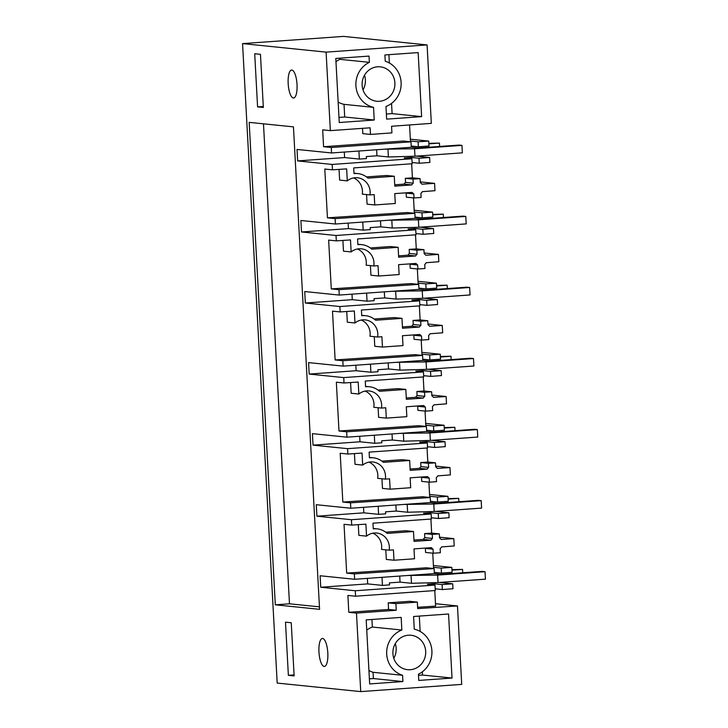 <?xml version="1.0" encoding="UTF-8"?>
<svg xmlns="http://www.w3.org/2000/svg" width="728" height="728" viewBox="0 0 728 728"><rect width="100%" height="100%" fill="white"/><g stroke="black" fill="none" stroke-linecap="round" stroke-linejoin="round"><path stroke-width="1.09" d="M429.62 157.494L418.991 158.249L419.264 163.236L429.893 162.426L429.62 157.494L416.27 156.129M411.384 158.704L411.32 157.466L418.991 158.249M419.264 163.236L412.112 162.508M339.048 169.387L339.621 180.098L347.301 180.881L346.646 168.878L332.469 169.824L332.177 164.437L297.643 160.915L344.59 157.567L344.299 152.052M332.177 164.437L411.902 158.749L404.231 157.967L411.32 157.466M376.631 149.75L376.958 155.801L366.33 156.556L366.439 158.567L359.35 159.077L344.59 157.567M394.731 184.803L404.095 184.138A6.543 6.206 95.8 0 1 405.551 182.4L413.231 183.183A6.543 6.206 -84.2 0 0 411.775 184.921L394.804 186.131L394.267 176.258L386.595 175.475L366.457 176.913M405.551 182.4L405.332 178.342L412.421 177.832L411.657 163.773M414.032 197.961L406.351 197.179L406.133 193.111L413.804 193.894L414.032 197.961L421.112 197.452L420.893 193.393A6.543 6.206 -84.2 0 0 422.349 191.655L434.98 190.691L434.58 183.356L421.949 184.193A6.543 6.206 -84.2 0 0 420.311 182.683L420.092 178.615L412.421 177.832M297.643 160.915L297.024 149.44L331.559 152.962L331.267 147.511L323.587 146.728L322.677 129.848L330.348 130.631L326.099 52.125L242.561 43.607L277.195 683.082L360.733 691.6L356.474 613.085L348.803 612.303L388.579 609.463L388.215 602.848L409.655 601.319L417.335 602.101L417.681 608.599L457.466 605.951L435.481 603.703M358.285 524.651L358.868 535.362L366.539 536.145L365.893 524.142L351.715 525.088L344.035 524.306L346.683 573.109L426.426 567.795L434.097 568.577L434.37 573.591L354.645 579.279L320.111 575.757L320.729 587.241L367.686 583.892L367.385 578.369M351.715 525.088L351.424 519.71L316.889 516.188L316.261 504.704L350.796 508.226L350.505 502.839L342.833 502.056L422.577 496.742L430.248 497.524L430.521 502.538L350.796 508.226M354.436 453.599L355.018 464.309L362.69 465.092L362.044 453.089L347.866 454.035L340.194 453.253L342.833 502.056M347.866 454.035L347.575 448.657L313.04 445.136L312.412 433.651L346.956 437.173L346.655 431.786L338.984 431.003L418.727 425.689L426.408 426.471L426.672 431.486L346.956 437.173M350.587 382.546L351.169 393.257L358.84 394.039L358.194 382.036L344.016 382.983L336.345 382.2L338.984 431.003M344.016 382.983L343.725 377.595L309.191 374.074L308.572 362.599L343.106 366.12L342.815 360.733L335.135 359.951L414.878 354.636L422.559 355.419L422.832 360.433L343.106 366.12M346.737 311.493L347.32 322.204L354.991 322.986L354.345 310.983L340.167 311.93L332.496 311.147L335.135 359.951M340.167 311.93L339.876 306.543L305.341 303.021L304.723 291.546L339.257 295.067L338.966 289.68L331.286 288.898L411.038 283.583L418.709 284.366L418.982 289.38L339.257 295.067M342.888 240.44L343.47 251.151L351.151 251.934L350.496 239.931L336.318 240.877L328.647 240.094L331.286 288.898M336.318 240.877L336.027 235.49L301.492 231.968L300.873 220.493L335.408 224.015L335.117 218.627L327.436 217.845L407.189 212.531L414.86 213.313L415.133 218.327L335.408 224.015M332.469 169.824L324.797 169.042L327.436 217.845M355.564 596.214L355.273 590.763L434.998 585.075L435.289 590.526L355.564 596.214L347.893 595.431L348.803 612.303M355.273 590.763L320.729 587.241M354.645 579.279L354.354 573.891L346.683 573.109M319.583 609.327L275.302 604.813L249.176 122.359L293.457 126.872L319.583 609.327M257.585 106.898L254.709 53.745L260.46 54.327L263.345 107.48L257.585 106.898L263.29 106.488M288.37 675.32L294.13 675.903L291.245 622.759L285.494 622.167L288.37 675.32L294.076 674.911M293.357 98.025A14.023 4.395 -94.1 0 0 293.602 98.025A14.023 4.395 -94.1 0 0 297.006 84.102A14.023 4.395 -94.1 0 0 291.846 70.052A14.023 4.395 -94.1 0 0 291.6 70.043A14.023 4.395 -94.1 0 0 288.197 83.966A14.023 4.395 -94.1 0 0 293.357 98.025M322.631 638.474A14.023 4.395 -94.1 0 0 322.386 638.474A14.023 4.395 -94.1 0 0 318.982 652.388A14.023 4.395 -94.1 0 0 324.142 666.448A14.023 4.395 -94.1 0 0 324.388 666.457A14.023 4.395 -94.1 0 0 327.791 652.534A14.023 4.395 -94.1 0 0 322.631 638.474M347.301 180.881A14.96 14.187 -84.2 0 1 357.457 177.759A14.96 14.187 -84.2 0 1 370.115 191.637A14.96 14.187 -84.2 0 1 369.951 194.913L374.192 194.613L374.756 204.959L395.286 203.494L394.758 193.621L412.175 192.383A6.543 6.206 -84.2 0 0 413.804 193.894M420.092 178.615L413.013 179.124L405.332 178.342M413.231 183.183L413.013 179.124M394.267 176.258L367.949 178.132A19.155 18.173 -84.2 0 0 357.885 173.592A19.155 18.173 -84.2 0 0 354.017 173.628L353.708 167.913L412.175 163.736L411.902 158.749M411.775 184.921L404.095 184.138M434.58 183.356L420.274 181.9M242.561 43.607L343.543 36.4L427.081 44.918L326.099 52.125M330.348 130.631L370.124 127.8L370.479 134.416L391.919 132.887L391.564 126.272L431.331 123.369L427.081 44.918M351.151 251.934A14.96 14.187 -84.2 0 1 361.306 248.821A14.96 14.187 -84.2 0 1 373.964 262.69A14.96 14.187 -84.2 0 1 373.792 265.966L378.041 265.665L378.606 276.012L399.135 274.547L398.598 264.674L416.025 263.436A6.543 6.206 -84.2 0 0 417.654 264.947L417.872 269.014L424.961 268.505L424.743 264.446A6.543 6.206 -84.2 0 0 426.199 262.708L438.829 261.743L438.429 254.409L424.124 252.953M354.991 322.986A14.96 14.187 -84.2 0 1 365.156 319.874A14.96 14.187 -84.2 0 1 377.805 333.743A14.96 14.187 -84.2 0 1 377.641 337.019L381.891 336.718L382.455 347.065L402.984 345.6L402.447 335.726L419.874 334.489A6.543 6.206 -84.2 0 0 421.503 335.999L421.721 340.067L428.81 339.557L428.592 335.499A6.543 6.206 -84.2 0 0 430.048 333.761L442.67 332.796L442.278 325.462L427.973 324.006M358.84 394.039A14.96 14.187 -84.2 0 1 369.005 390.927A14.96 14.187 -84.2 0 1 381.654 404.795A14.96 14.187 -84.2 0 1 381.49 408.071L385.74 407.771L386.304 418.118L406.834 416.662L406.297 406.779L423.723 405.541A6.543 6.206 -84.2 0 0 425.352 407.061L425.571 411.12L432.659 410.61L432.441 406.552A6.543 6.206 -84.2 0 0 433.897 404.814L446.519 403.849L446.127 396.523L431.813 395.058M362.69 465.092A14.96 14.187 -84.2 0 1 372.845 461.98A14.96 14.187 -84.2 0 1 385.503 475.848A14.96 14.187 -84.2 0 1 385.339 479.124L389.589 478.824L390.144 489.18L410.683 487.715L410.146 477.832L427.564 476.594A6.543 6.206 -84.2 0 0 429.202 478.114L429.42 482.173L436.509 481.663L436.29 477.604A6.543 6.206 -84.2 0 0 437.746 475.866L450.368 474.902L449.977 467.576L435.663 466.111M433.269 553.225L425.598 552.443L425.37 548.384L433.051 549.167L433.269 553.225L440.358 552.716L440.14 548.657A6.543 6.206 -84.2 0 0 441.596 546.919L454.217 545.955L453.817 538.629L439.512 537.164M360.733 691.6L461.716 684.393L457.466 605.951M418.099 141.787L418.373 146.774L429.001 146.01L428.728 141.077L418.099 141.787L410.428 141.005L409.555 124.989M428.728 141.077L410.328 139.194M418.373 146.774L411.22 146.037M331.267 147.511L410.992 141.823L411.284 147.274L331.559 152.962M453.817 538.629L441.186 539.457A6.543 6.206 -84.2 0 0 439.557 537.947L439.339 533.888L432.25 534.388L424.579 533.606L431.659 533.105L430.903 519.046M351.424 519.71L431.149 514.023L431.413 519.009L372.954 523.177L373.264 528.892A19.155 18.173 -84.2 0 1 377.122 528.856A19.155 18.173 -84.2 0 1 387.187 533.396L413.504 531.522L414.041 541.395L431.012 540.185A6.543 6.206 -84.2 0 1 432.468 538.447L432.25 534.388M366.539 536.145A14.96 14.187 -84.2 0 1 376.695 533.033A14.96 14.187 -84.2 0 1 389.353 546.901A14.96 14.187 -84.2 0 1 389.189 550.177L393.439 549.877L393.994 560.232L414.532 558.767L413.995 548.894L431.413 547.647A6.543 6.206 -84.2 0 0 433.051 549.167M316.889 516.188L363.836 512.84L363.536 507.316M431.149 514.023L423.469 513.24L430.557 512.73L438.229 513.513L448.867 512.758L435.508 511.393M395.877 505.014L396.205 511.065L385.567 511.83L385.676 513.832L378.596 514.341L363.836 512.84M429.566 494.467L447.975 496.341L448.239 501.274L437.61 502.038L430.457 501.31M350.505 502.839L430.248 497.524M385.339 479.124L377.668 478.341A14.96 14.187 95.8 0 0 377.832 475.065A14.96 14.187 95.8 0 0 368.959 462.144M429.729 497.47L428.901 482.118M429.42 482.173L421.749 481.39L421.53 477.331A6.543 6.206 95.8 0 1 421.13 477.049M381.954 478.778L382.473 488.397L390.144 489.18M449.977 467.576L437.337 468.404A6.543 6.206 -84.2 0 0 435.708 466.894L435.49 462.826L428.401 463.336L420.729 462.553L427.809 462.043L427.054 447.993M347.575 448.657L427.3 442.97L427.564 447.957L369.105 452.124L369.414 457.839A19.155 18.173 -84.2 0 1 373.273 457.803A19.155 18.173 -84.2 0 1 383.338 462.344L409.664 460.469L410.192 470.343L427.163 469.132A6.543 6.206 -84.2 0 1 428.619 467.394L428.401 463.336M313.04 445.136L359.987 441.787L359.687 436.263M427.3 442.97L419.619 442.187L426.708 441.678L434.389 442.46L445.017 441.705L431.668 440.34M392.028 433.961L392.356 440.012L381.727 440.777L381.836 442.779L374.747 443.288L359.987 441.787M425.716 423.414L444.126 425.289L444.389 430.221L433.761 430.985L426.608 430.257M346.655 431.786L426.408 426.471M381.49 408.071L373.819 407.289A14.96 14.187 95.8 0 0 373.983 404.013A14.96 14.187 95.8 0 0 365.11 391.091M425.88 426.417L425.052 411.065M425.571 411.12L417.899 410.337L417.681 406.279A6.543 6.206 95.8 0 1 417.281 405.996M378.105 407.726L378.624 417.335L386.304 418.118M446.127 396.523L433.497 397.351A6.543 6.206 -84.2 0 0 431.859 395.841L431.64 391.773L424.551 392.283L416.88 391.5L423.969 390.991L423.205 376.94M343.725 377.595L423.45 371.917L423.723 376.904L365.256 381.072L365.565 386.786A19.155 18.173 -84.2 0 1 369.424 386.75A19.155 18.173 -84.2 0 1 379.488 391.291L405.815 389.416L406.342 399.29L423.314 398.079A6.543 6.206 -84.2 0 1 424.77 396.341L424.551 392.283M309.191 374.074L356.138 370.725L355.837 365.21M423.45 371.917L415.779 371.134L422.859 370.625L430.539 371.407L441.168 370.652L427.818 369.287M388.179 362.908L388.506 368.959L377.877 369.724L377.987 371.726L370.898 372.236L356.138 370.725M421.876 352.352L440.276 354.236L440.54 359.168L429.911 359.932L422.759 359.204M342.815 360.733L422.559 355.419M377.641 337.019L369.97 336.236A14.96 14.187 95.8 0 0 370.133 332.96A14.96 14.187 95.8 0 0 361.261 320.038M422.031 355.364L421.203 340.012M421.721 340.067L414.05 339.284L413.832 335.217A6.543 6.206 95.8 0 1 413.431 334.944M374.256 336.673L374.774 346.282L382.455 347.065M442.278 325.462L429.647 326.299A6.543 6.206 -84.2 0 0 428.009 324.788L427.791 320.72L420.702 321.23L413.031 320.447L420.12 319.938L419.355 305.887M339.876 306.543L419.601 300.855L419.874 305.842L361.406 310.019L361.716 315.734A19.155 18.173 -84.2 0 1 365.583 315.697A19.155 18.173 -84.2 0 1 375.639 320.238L401.965 318.364L402.502 328.237L419.464 327.027A6.543 6.206 -84.2 0 1 420.921 325.289L420.702 321.23M305.341 303.021L352.288 299.672L351.988 294.158M419.601 300.855L411.93 300.072L419.01 299.572L426.69 300.355L437.319 299.599L423.969 298.234M384.329 291.855L384.657 297.907L374.028 298.662L374.137 300.673L367.049 301.183L352.288 299.672M418.027 281.299L436.427 283.183L436.7 288.115L426.062 288.88L418.909 288.142M338.966 289.68L418.709 284.366M373.792 265.966L366.12 265.183A14.96 14.187 95.8 0 0 366.284 261.907A14.96 14.187 95.8 0 0 357.412 248.985M418.191 284.311L417.353 268.96M417.872 269.014L410.201 268.232L409.982 264.164A6.543 6.206 95.8 0 1 409.582 263.891M370.406 265.62L370.934 275.229L378.606 276.012M438.429 254.409L425.798 255.246A6.543 6.206 -84.2 0 0 424.16 253.735L423.942 249.668L416.853 250.177L409.181 249.395L416.27 248.885L415.506 234.826M336.027 235.49L415.752 229.802L416.025 234.789L357.557 238.966L357.867 244.681A19.155 18.173 -84.2 0 1 361.734 244.644A19.155 18.173 -84.2 0 1 371.799 249.185L398.116 247.311L398.653 257.184L415.615 255.974A6.543 6.206 -84.2 0 1 417.08 254.236L416.853 250.177M301.492 231.968L348.439 228.619L348.148 223.105M415.752 229.802L408.08 229.02L415.169 228.519L422.841 229.302L433.469 228.547L420.12 227.181M380.48 220.802L380.808 226.854L370.179 227.609L370.288 229.62L363.199 230.13L348.439 228.619M414.177 210.246L432.578 212.13L432.851 217.062L422.222 217.827L415.069 217.09M335.117 218.627L414.86 213.313M369.951 194.913L362.271 194.13A14.96 14.187 95.8 0 0 362.435 190.854A14.96 14.187 95.8 0 0 353.562 177.932M414.341 213.258L413.504 197.907M366.557 194.567L367.085 204.177L374.756 204.959M410.992 141.823L403.312 141.041L323.587 146.728M370.479 134.416L362.808 133.633L362.517 128.337M410.465 141.769L410.428 141.005M379.452 101.292A17.299 16.407 -84.2 0 1 376.758 101.256A17.299 16.407 -84.2 0 1 362.107 83.802A17.299 16.407 -84.2 0 1 377.577 66.794A17.299 16.407 -84.2 0 1 380.271 66.84A17.299 16.407 -84.2 0 1 394.922 84.293A17.299 16.407 -84.2 0 1 379.452 101.292M385.239 61.207A23.851 22.623 -84.2 0 1 401.146 83.392A23.851 22.623 -84.2 0 1 385.967 106.479L386.65 119.128L421.621 116.635L418.154 52.589L384.903 54.955L385.239 61.207M369.378 62.335A23.851 22.623 -84.2 0 0 355.983 86.614A23.851 22.623 -84.2 0 0 373.546 107.362L374.228 120.02L339.257 122.513L335.79 58.458L369.041 56.092L369.378 62.335L339.858 59.323L339.794 58.176M356.474 613.085L396.25 610.246L395.896 603.63L417.335 602.101M410.237 669.724A17.299 16.407 -84.2 0 1 407.544 669.678A17.299 16.407 -84.2 0 1 392.893 652.224A17.299 16.407 -84.2 0 1 408.363 635.226A17.299 16.407 -84.2 0 1 411.056 635.262A17.299 16.407 -84.2 0 1 425.707 652.716A17.299 16.407 -84.2 0 1 410.237 669.724M413.586 616.498L414.268 629.156A23.851 22.623 -84.2 0 1 431.831 649.913A23.851 22.623 -84.2 0 1 418.436 674.183L418.773 680.425L452.024 678.059L448.557 614.004L413.586 616.498M368.932 670.506A23.851 22.623 95.8 0 0 373.055 672.299L402.575 675.311A23.851 22.623 -84.2 0 1 386.668 653.134A23.851 22.623 -84.2 0 1 401.847 630.038L401.164 617.39L366.193 619.883L369.66 683.929L402.912 681.563L373.4 678.551L369.387 678.833M402.575 675.311L402.912 681.563M396.25 610.246L388.579 609.463M417.617 607.316L435.617 606.115L434.771 590.563M434.47 585.021L434.407 583.783L427.318 584.293L434.998 585.075M442.078 584.566L442.351 589.553L452.98 588.743L452.707 583.81L442.078 584.566L434.407 583.783M452.707 583.81L439.357 582.445M399.718 576.066L400.045 582.118L389.416 582.882L389.526 584.884L382.446 585.394L367.686 583.892M433.415 565.52L451.824 567.394L452.088 572.326L441.459 573.091L434.307 572.363M354.354 573.891L434.097 568.577M433.579 568.523L432.751 553.171M385.804 549.84L386.322 559.45L393.994 560.232M389.189 550.177L381.518 549.394A14.96 14.187 95.8 0 0 381.681 546.118A14.96 14.187 95.8 0 0 372.8 533.196M319.446 606.852L289.48 603.803L263.481 123.815M275.302 604.813L289.48 603.803M439.339 533.888L431.659 533.105M432.468 538.447L424.797 537.664L424.579 533.606M424.797 537.664A6.543 6.206 95.8 0 0 423.341 539.403L431.012 540.185M413.968 540.076L423.341 539.403M413.504 531.522L405.833 530.739L385.694 532.177M430.621 513.968L430.557 512.73M438.229 513.513L438.502 518.5L431.349 517.772M438.502 518.5L449.131 517.69L448.867 512.758M437.61 502.038L437.337 497.051L429.666 496.269M447.975 496.341L437.337 497.051M429.202 478.114L421.53 477.331M435.49 462.826L427.809 462.043M428.619 467.394L420.948 466.612L420.729 462.553M420.948 466.612A6.543 6.206 95.8 0 0 419.492 468.35L427.163 469.132M410.119 469.023L419.492 468.35M409.664 460.469L401.983 459.686L381.854 461.124M426.781 442.915L426.708 441.678M434.389 442.46L434.652 447.447L427.5 446.719M434.652 447.447L445.281 446.637L445.017 441.705M433.761 430.985L433.497 425.998L425.816 425.216M444.126 425.289L433.497 425.998M425.352 407.061L417.681 406.279M431.64 391.773L423.969 390.991M424.77 396.341L417.099 395.559L416.88 391.5M417.099 395.559A6.543 6.206 95.8 0 0 415.643 397.297L423.314 398.079M406.279 397.97L415.643 397.297M405.815 389.416L398.134 388.634L378.005 390.072M422.932 371.862L422.859 370.625M430.539 371.407L430.803 376.394L423.651 375.666M430.803 376.394L441.432 375.584L441.168 370.652M429.911 359.932L429.647 354.946L421.967 354.163M440.276 354.236L429.647 354.946M421.503 335.999L413.832 335.217M427.791 320.72L420.12 319.938M420.921 325.289L413.249 324.506L413.031 320.447M413.249 324.506A6.543 6.206 95.8 0 0 411.793 326.244L419.464 327.027M402.429 326.918L411.793 326.244M401.965 318.364L394.294 317.581L374.156 319.019M419.082 300.81L419.01 299.572M426.69 300.355L426.954 305.341L419.801 304.613M426.954 305.341L437.583 304.531L437.319 299.599M426.062 288.88L425.798 283.893L418.118 283.11M436.427 283.183L425.798 283.893M417.654 264.947L409.982 264.164M423.942 249.668L416.27 248.885M417.08 254.236L409.4 253.453L409.181 249.395M409.4 253.453A6.543 6.206 95.8 0 0 407.944 255.191L415.615 255.974M398.58 255.856L407.944 255.191M398.116 247.311L390.445 246.528L370.306 247.966M415.233 229.757L415.169 228.519M422.841 229.302L423.114 234.289L415.952 233.561M423.114 234.289L433.733 233.479L433.469 228.547M422.222 217.827L421.949 212.84L414.278 212.057M432.578 212.13L421.949 212.84M364.501 75.193A17.299 16.407 -84.2 0 1 363.008 89.89M421.621 116.635L392.101 113.623L391.546 103.394M389.362 62.999L388.907 54.673M392.101 113.623L386.377 114.032M373.546 107.362L344.026 104.35A23.851 22.623 -84.2 0 1 338.147 102.084M335.963 61.689A23.851 22.623 -84.2 0 1 339.858 59.323M374.228 120.02L344.708 117.008L344.026 104.35M344.708 117.008L338.984 117.417M395.896 603.63L388.215 602.848M393.793 658.312A17.299 16.407 95.8 0 0 395.286 643.625M452.024 678.059L422.504 675.047L422.331 671.817M420.147 631.422L419.31 616.097M418.5 675.329L422.504 675.047M371.926 619.473L372.336 627.035L401.847 630.038M372.336 627.035A23.851 22.623 95.8 0 0 366.748 630.12M373.055 672.299L373.4 678.551M442.351 589.553L435.198 588.825M451.824 567.394L441.186 568.104L441.459 573.091M441.186 568.104L433.515 567.321M358.913 151.014L359.35 159.077M384.693 149.176L414.55 148.767L461.943 145.382L458.995 145.081L418.245 147.984L411.265 147.274M428.856 143.334L439.448 143.088L428.883 143.844M376.958 155.801L388.388 156.966L414.96 156.22L462.353 152.844L461.943 145.382M387.979 149.504L388.388 156.966M414.55 148.767L414.96 156.22M439.448 143.088L439.639 146.464M362.762 222.067L363.199 230.13M388.543 220.229L418.4 219.82L465.793 216.434L462.844 216.134L422.094 219.037L415.115 218.327M432.705 214.387L443.297 214.141L432.732 214.897M380.808 226.854L392.228 228.019L418.8 227.273L466.193 223.896L465.793 216.434M391.828 220.557L392.228 228.019M418.4 219.82L418.8 227.273M443.297 214.141L443.479 217.517M366.612 293.12L367.049 301.183M392.392 291.282L422.249 290.872L469.642 287.487L466.684 287.187L425.944 290.09L418.964 289.38M436.554 285.44L447.147 285.194L436.582 285.949M384.657 297.907L396.077 299.072L422.649 298.325L470.042 294.949L469.642 287.487M395.677 291.61L396.077 299.072M422.249 290.872L422.649 298.325M447.147 285.194L447.329 288.57M370.461 364.173L370.898 372.236M396.241 362.335L426.098 361.925L473.491 358.54L470.534 358.24L429.793 361.143L422.813 360.433M440.404 356.493L450.996 356.247L440.431 357.002M388.506 368.959L399.927 370.124L426.499 369.378L473.892 366.002L473.491 358.54M399.526 362.662L399.927 370.124M426.098 361.925L426.499 369.378M450.996 356.247L451.178 359.623M374.31 435.226L374.747 443.288M400.091 433.387L429.948 432.978L477.34 429.593L474.383 429.293L433.633 432.204L426.663 431.486M444.244 427.545L454.845 427.3L444.271 428.055M392.356 440.012L403.776 441.177L430.348 440.431L477.741 437.055L477.34 429.593M403.376 433.715L403.776 441.177M429.948 432.978L430.348 440.431M454.845 427.3L455.027 430.676M378.16 506.279L378.596 514.341M403.94 504.44L433.797 504.031L481.181 500.646L478.232 500.345L437.483 503.257L430.512 502.538M448.093 498.598L458.695 498.352L448.12 499.108M396.205 511.065L407.625 512.23L434.197 511.484L481.59 508.108L481.181 500.646M407.216 504.777L407.625 512.23M433.797 504.031L434.197 511.484M458.695 498.352L458.877 501.729M382.009 577.331L382.446 585.394M407.78 575.493L437.637 575.084L485.03 571.698L482.082 571.398L441.332 574.31L434.361 573.591M451.942 569.651L462.544 569.405L451.97 570.16M400.045 582.118L411.475 583.283L438.047 582.546L485.44 579.16L485.03 571.698M411.065 575.83L411.475 583.283M437.637 575.084L438.047 582.546M462.544 569.405L462.726 572.781M353.999 173.191L357.885 173.592M373.236 528.455L377.122 528.856M369.387 457.402L373.273 457.803M365.538 386.35L369.424 386.75M361.689 315.297L365.583 315.697M357.848 244.244L361.734 244.644"/></g></svg>
